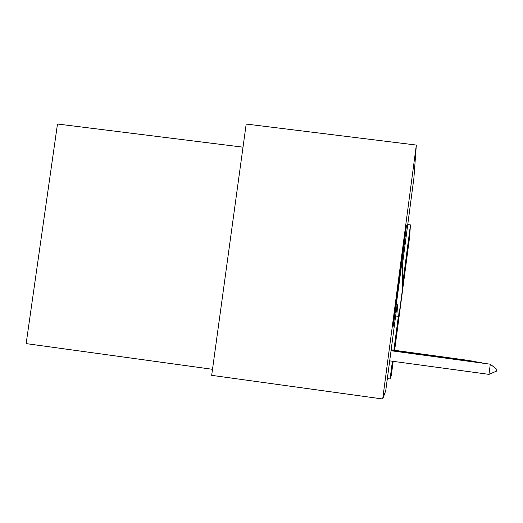 <?xml version="1.0" encoding="UTF-8"?>
<svg xmlns="http://www.w3.org/2000/svg" width="523" height="523" viewBox="0 0 523 523"><rect width="100%" height="100%" fill="white"/><g stroke="black" fill="none" stroke-linecap="round" stroke-linejoin="round"><path stroke-width="0.78" d="M396.375 335.289L404.357 274.993L396.375 335.289M393.028 326.62L393.021 326.509C392.662 325.182 406.999 217.15 406.325 226.204L406.325 226.204C406.338 229.97 393.191 329.268 393.028 326.62M243.012 147.172L57.484 124.01L26.15 343.611L212.501 369.31M393.884 350.201L398.363 316.356L397.205 304.17L385.739 390.72L382.692 398.99L211.678 375.344L246.189 124.049L416.334 145.061L413.909 177.983L402.533 263.919L402.22 287.212L410.463 224.916L409.509 237.873L394.636 350.299M407.744 224.57L410.463 224.916M382.692 398.99L416.334 145.061M393.172 361.341L391.269 375.736L390.073 378.972L392.42 361.236M387.347 378.6L390.073 378.972M395.636 315.99L398.363 316.356M389.694 360.87L488.979 374.37L490.293 364.198L391.041 350.704M391.034 350.75L490.293 364.198L496.85 369.375L496.634 371.062L488.979 374.37M485.926 363.557L391.067 350.528M391.06 350.567L486.168 363.59M481.99 362.838L391.086 350.358M391.08 350.397L482.206 362.864M478.401 362.184L391.106 350.207M391.099 350.247L478.597 362.21M475.119 361.583L391.126 350.07M391.119 350.103L475.296 361.609M472.099 361.033L391.139 349.946M391.139 349.979L472.269 361.06M469.327 360.53L391.158 349.828M391.152 349.854L469.477 360.55"/></g></svg>
